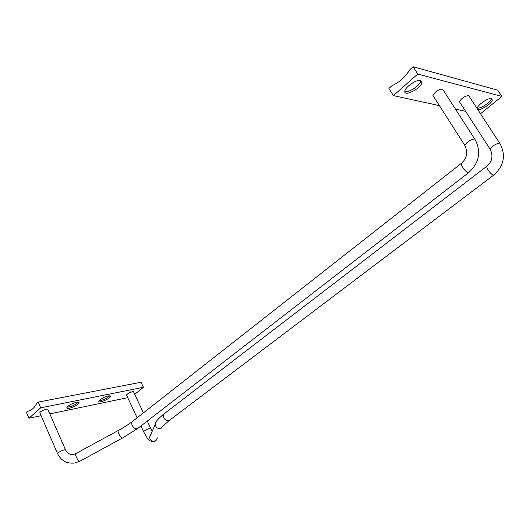 <?xml version="1.0" encoding="UTF-8"?>
<svg xmlns="http://www.w3.org/2000/svg" width="530" height="530" viewBox="0 0 530 530"><rect width="100%" height="100%" fill="white"/><g stroke="black" fill="none" stroke-linecap="round" stroke-linejoin="round"><path stroke-width="0.79" d="M480.505 113.745L501.864 96.414L497.716 90.173L413.122 66.747L409.909 69.622C405.198 77.168 399.229 82.508 392.008 85.635L388.907 88.411L393.399 95.612L439.43 105.629M501.864 96.414L417.766 74.041L393.399 95.612M417.766 74.041L413.122 66.747M455.455 109.12L465.645 111.333M491.489 98.626C488.455 97.513 477.59 104.827 477.358 108.113C476.205 112.983 491.813 104.476 492.317 99.951L491.489 98.626M420.595 80.5C416.712 79.142 405.152 86.947 404.867 91.087C403.522 97.381 421.27 88.444 421.887 82.521L420.595 80.5M404.834 91.398C408.325 93.253 420.502 85.33 420.873 80.931L420.906 80.6M477.364 108.06C480.505 109.014 490.999 101.952 491.383 98.606M39.988 413.108L39.856 412.804C39.816 411.214 48.323 407.855 47.958 409.597L65.554 449.904M474.628 138.906L442.517 89C438.277 89.537 435.084 91.69 432.93 95.453L433.639 96.559M126.67 395.387L126.551 395.128C126.531 393.77 134.011 390.564 133.666 392.074L143.418 412.863M499.638 143.06C495.663 143.842 492.496 145.896 490.144 149.208C493.284 155.747 492.291 161.345 487.163 165.989C485.202 166.705 490.999 174.993 493.483 175.006L493.933 174.933C503.95 165.757 506.017 155.409 500.148 143.875L468.646 95.539C464.625 96.122 461.55 98.189 459.437 101.74L460.053 102.688M28.011 411.247L29.581 410.743C32.482 409.511 34.847 407.093 36.683 403.489L38.226 402.104L141.026 382.243L143.411 387.291L40.711 407.822L28.925 418.25L26.5 412.592L28.011 411.247M40.711 407.822L38.226 402.104M28.925 418.25L41.115 415.712M49.833 413.89L127.73 397.659M134.733 394.34L143.411 387.291M108.219 395.864C103.304 397.295 100.177 399.09 98.832 401.243C98.335 403.727 110.571 398.587 110.538 396.334L108.219 395.864M76.472 402.263C71.358 403.734 68.132 405.569 66.8 407.769C66.296 410.392 79.122 405.158 79.076 402.774C79.083 402.104 78.215 401.939 76.472 402.263M67.038 407.206C71.371 406.775 75.127 405.079 78.301 402.118M99.084 400.68C103.184 400.19 106.742 398.533 109.763 395.725M127.995 393.339L128.671 393.26M131.361 392.054C131.109 391.405 129.949 391.968 127.889 393.744M57.631 453.812L57.518 453.561C57.571 452.169 66.131 448.605 65.667 450.162C68.277 454.482 71.709 455.595 75.962 453.514C74.326 453.759 77.837 461.226 79.619 461.285L74.67 463.034C66.714 463.816 60.99 460.656 57.518 453.561L39.856 412.804M79.99 461.193L122.112 438.197C120.562 438.012 116.958 430.565 118.362 430.446C124.06 427.332 128.777 424.318 132.526 421.403M138.131 428.134L137.151 428.644C133.699 429.731 129.737 422.966 132.785 421.204L461.557 163.214M432.93 95.453L464.757 145.313C467.155 141.801 470.448 139.668 474.635 138.906L475.244 139.86C481.319 151.944 479.193 162.816 468.871 172.475L468.334 172.561C465.605 172.535 459.583 163.909 461.716 163.088C467.016 158.192 468.03 152.269 464.757 145.313L465.327 146.254M143.743 432.023L143.643 431.804C143.709 430.618 151.236 427.273 150.805 428.618L152.189 431.314M157.523 437.886L155.244 440.98C151.958 441.709 150.089 440.443 149.619 437.171L150.672 434.766M163.518 425.04L161.147 428.253C157.721 429.002 155.767 427.677 155.27 424.278L155.933 422.304M169.289 420.449L168.434 420.893C163.989 419.813 162.584 417.421 164.227 413.711L487.024 166.089M459.437 101.74L490.647 150.016M420.873 80.931L421.887 82.521M491.429 98.613L492.317 99.951M118.243 430.512L75.962 453.514M468.871 172.475L137.873 428.333L122.311 438.197M150.699 428.399L147.267 421.072M156.926 439.569L154.912 441.43C151.096 441.483 149.009 440.887 148.652 439.635L147.221 438.025L143.643 431.804L140.927 425.974M137.118 417.806L126.551 395.128M164.002 413.884C157.774 419.044 154.866 422.503 155.27 424.278L150.613 434.905M493.933 174.933L169.063 420.621L163.77 425.404M78.871 402.31L79.076 402.774M110.339 395.897L110.538 396.334"/></g></svg>
